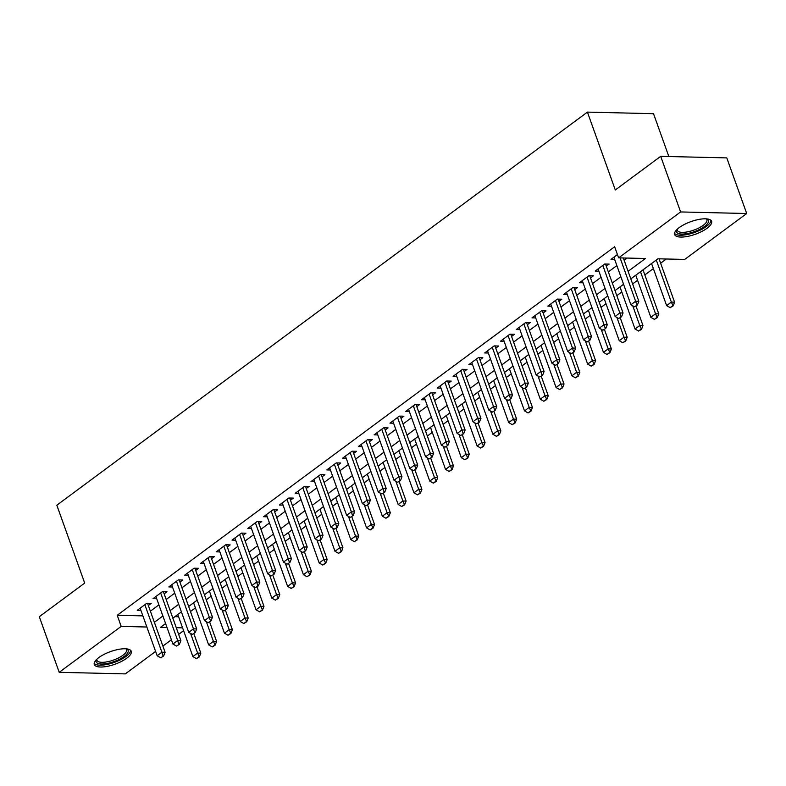 <?xml version="1.0" encoding="UTF-8"?>
<svg xmlns="http://www.w3.org/2000/svg" width="786" height="786" viewBox="0 0 786 786"><rect width="100%" height="100%" fill="white"/><g stroke="black" fill="none" stroke-linecap="round" stroke-linejoin="round"><path stroke-width="1.18" d="M98.849 657.558A19.611 6.691 -19.7 0 1 118.303 649.433A19.611 6.691 -19.7 0 1 131.242 651.28A19.611 6.691 -19.7 0 1 126.723 658.226A19.611 6.691 -19.7 0 1 107.269 666.351A19.611 6.691 -19.7 0 1 94.33 664.504A19.611 6.691 -19.7 0 1 98.849 657.558M679.192 227.606A19.611 6.691 -19.7 0 1 698.646 219.481A19.611 6.691 -19.7 0 1 711.585 221.328A19.611 6.691 -19.7 0 1 707.056 228.264A19.611 6.691 -19.7 0 1 687.612 236.399A19.611 6.691 -19.7 0 1 674.663 234.542A19.611 6.691 -19.7 0 1 679.192 227.606M668.847 156.522L653.51 113.685L587.417 112.113L56.828 505.211L84.701 583.074L39.3 616.705L59.215 672.315L121.191 626.393L146.864 627.012M587.417 112.113L615.3 189.966L660.702 156.335L726.785 157.898L746.7 213.517L684.714 259.429L657.921 258.8L630.814 278.883M190.467 611.537L195.409 607.873M206.256 599.836L211.198 596.171M222.045 588.144L226.997 584.479M237.844 576.443L242.786 572.778M253.632 564.741L258.574 561.076M269.421 553.039L274.373 549.375M285.21 541.338L290.162 537.673M301.009 529.646L305.95 525.981M316.797 517.945L321.739 514.28M332.586 506.243L337.538 502.578M348.385 494.541L353.327 490.877M364.173 482.84L369.115 479.175M379.962 471.148L384.914 467.483M395.751 459.446L400.703 455.782M411.55 447.745L416.492 444.08M427.338 436.043L432.28 432.379M443.127 424.352L448.079 420.687M458.926 412.65L463.868 408.985M474.715 400.948L479.656 397.284M490.503 389.247L495.455 385.582M506.292 377.545L511.244 373.881M522.091 365.854L527.033 362.189M537.879 354.152L542.821 350.487M553.668 342.45L558.62 338.786M569.467 330.749L574.409 327.084M585.256 319.047L590.198 315.382M601.044 307.355L605.996 303.691M616.833 295.654L621.785 291.989M632.632 283.952L637.574 280.288M644.834 274.913L653.363 268.586M660.623 263.212L666.312 258.997M183.6 630.696L178.658 634.361M171.397 639.735L162.869 646.063M155.608 651.437L125.298 673.887L59.215 672.315M148.348 605.525L151.207 603.402L146.746 603.294L137.265 610.319L140.92 610.408M164.136 593.823L166.996 591.701L162.535 591.603L153.064 598.618L156.709 598.706M179.935 582.121L182.794 580.009L178.324 579.901L168.852 586.916L172.498 587.004M195.724 570.42L198.583 568.307L194.113 568.199L184.641 575.214L188.286 575.303M211.513 558.728L214.372 556.606L209.911 556.498L200.43 563.523L204.085 563.611M227.311 547.027L230.17 544.904L225.7 544.796L216.229 551.821L219.874 551.91M243.1 535.325L245.959 533.203L241.489 533.105L232.017 540.12L235.662 540.208M258.889 523.623L261.748 521.511L257.287 521.403L247.806 528.418L251.461 528.506M274.678 511.922L277.537 509.809L273.076 509.701L263.605 516.726L267.25 516.805M290.476 500.23L293.335 498.108L288.865 498L279.394 505.025L283.039 505.113M306.265 488.528L309.124 486.406L304.654 486.308L295.182 493.323L298.827 493.411M322.054 476.827L324.913 474.715L320.452 474.606L310.971 481.622L314.626 481.71M337.852 465.125L340.711 463.013L336.241 462.905L326.77 469.92L330.415 470.008M353.641 453.424L356.5 451.311L352.03 451.203L342.558 458.228L346.204 458.307M369.43 441.732L372.289 439.61L367.828 439.502L358.347 446.527L362.002 446.615M385.219 430.03L388.078 427.908L383.617 427.81L374.136 434.825L377.791 434.913M401.017 418.329L403.876 416.216L399.406 416.108L389.935 423.123L393.58 423.212M416.806 406.627L419.665 404.515L415.195 404.407L405.723 411.422L409.368 411.51M432.595 394.936L435.454 392.813L430.993 392.705L421.512 399.73L425.167 399.809M448.393 383.234L451.252 381.112L446.782 381.004L437.311 388.029L440.956 388.117M464.182 371.532L467.041 369.41L462.571 369.312L453.1 376.327L456.745 376.415M479.971 359.831L482.83 357.718L478.369 357.61L468.888 364.625L472.533 364.714M495.76 348.129L498.619 346.017L494.158 345.909L484.677 352.934L488.332 353.012M511.558 336.437L514.417 334.315L509.947 334.207L500.476 341.232L504.121 341.32M527.347 324.736L530.206 322.614L525.736 322.506L516.264 329.531L519.91 329.619M543.136 313.034L545.995 310.912L541.534 310.814L532.053 317.829L535.708 317.917M558.934 301.333L561.784 299.22L557.323 299.112L547.852 306.127L551.497 306.216M574.723 289.631L577.582 287.519L573.112 287.411L563.641 294.436L567.286 294.514M590.512 277.939L593.371 275.817L588.91 275.709L579.429 282.734L583.074 282.822M606.301 266.238L609.16 264.116L604.699 264.017L595.218 271.032L598.873 271.121M174.914 616.646L178.599 616.735M628.112 271.327L645.424 258.496L618.631 257.867L614.642 246.745L117.212 615.271L142.875 615.88M150.381 611.194L158.91 604.866M166.17 599.492L174.708 593.165M181.959 587.79L190.497 581.463M197.758 576.089L206.286 569.771M213.546 564.387L222.084 558.07M229.335 552.696L237.873 546.368M245.124 540.994L253.662 534.667M260.923 529.292L269.451 522.965M276.711 517.591L285.249 511.273M292.5 505.889L301.038 499.572M308.299 494.198L316.827 487.87M324.087 482.496L332.616 476.169M339.876 470.794L348.414 464.477M355.665 459.093L364.203 452.775M371.464 447.401L379.992 441.074M387.252 435.699L395.79 429.372M403.041 423.998L411.579 417.671M418.84 412.296L427.368 405.979M434.629 400.595L443.157 394.277M450.417 388.903L458.955 382.576M466.206 377.201L474.744 370.874M482.005 365.5L490.533 359.173M497.793 353.798L506.331 347.481M513.582 342.097L522.12 335.779M529.371 330.405L537.909 324.078M545.17 318.703L553.698 312.376M560.958 307.002L569.496 300.674M576.747 295.3L585.285 288.983M592.546 283.599L601.074 277.281M608.335 271.907L616.872 265.58M624.123 260.205L627.012 258.063M617.442 254.566L611.017 259.331L614.662 259.419M660.702 156.335L680.607 211.945L746.7 213.517M117.212 615.271L121.191 626.393M618.631 257.867L680.607 211.945M154.361 622.316L162.899 615.988M170.149 610.614L178.687 604.287M185.948 598.912L194.476 592.585M201.737 587.211L210.275 580.893M217.526 575.509L226.063 569.192M233.314 563.817L241.852 557.49M249.113 552.116L257.641 545.789M264.902 540.414L273.44 534.097M280.69 528.713L289.228 522.395M296.489 517.021L305.017 510.694M312.278 505.319L320.816 498.992M328.067 493.618L336.605 487.291M343.855 481.916L352.393 475.599M359.654 470.215L368.182 463.897M375.443 458.523L383.981 452.196M391.231 446.821L399.769 440.494M407.03 435.12L415.558 428.792M422.819 423.418L431.357 417.101M438.608 411.717L447.146 405.399M454.396 400.025L462.934 393.698M470.195 388.323L478.723 381.996M485.984 376.622L494.522 370.294M501.773 364.92L510.31 358.603M517.571 353.219L526.099 346.901M533.36 341.527L541.888 335.2M549.149 329.825L557.687 323.498M564.938 318.124L573.475 311.806M580.736 306.422L589.264 300.105M596.525 294.73L605.063 288.403M612.314 283.029L620.852 276.701M165.6 623.544L160.491 627.326L167.015 627.483M176.27 627.709L182.588 627.857M623.553 284.257L615.025 290.584M607.765 295.958L599.227 302.286M591.976 307.66L583.438 313.978M576.177 319.362L567.649 325.679M560.389 331.053L551.851 337.381M544.6 342.755L536.062 349.082M528.811 354.457L520.273 360.784M513.012 366.158L504.484 372.476M497.224 377.86L488.686 384.177M481.435 389.551L472.897 395.879M465.636 401.253L457.108 407.58M449.847 412.955L441.31 419.272M434.059 424.656L425.521 430.974M418.27 436.358L409.732 442.675M402.471 448.049L393.943 454.377M386.683 459.751L378.145 466.078M370.894 471.453L362.356 477.77M355.095 483.154L346.567 489.472M339.306 494.846L330.778 501.173M323.518 506.548L314.98 512.875M307.729 518.249L299.191 524.576M291.93 529.951L283.402 536.268M276.141 541.652L267.604 547.97M260.353 553.344L251.815 559.671M244.554 565.046L236.026 571.373M228.765 576.747L220.237 583.074M212.977 588.449L204.439 594.766M197.188 600.15L188.65 606.468M181.389 611.842L172.861 618.169M634.449 306.795L637.358 305.056L634.449 306.795L630.893 304.752L613.876 257.219M620.115 257.896L635.628 301.244L638.841 301.313L637.358 305.056M623.327 257.975L638.841 301.313M630.893 304.752L635.628 301.244L636.817 305.047M651.555 263.516L666.616 305.597L671.352 302.089L656.29 260.009M672.551 305.892L670.173 307.65L673.081 305.901L671.352 302.089L674.575 302.168L659.051 258.82M666.616 305.597L670.173 307.65M673.081 305.901L674.575 302.168M706.761 218.891A16.968 5.787 -19.7 0 1 704.541 226.447A16.968 5.787 -19.7 0 1 685.058 233.894A16.968 5.787 -19.7 0 1 676.844 229.6M677.237 229.227A15.71 5.364 160.3 0 0 677.296 230.337A15.71 5.364 160.3 0 0 687.671 231.821A15.71 5.364 160.3 0 0 703.254 225.307A15.71 5.364 160.3 0 0 706.879 219.746A15.71 5.364 160.3 0 0 706.221 218.842M674.545 233.422A19.483 6.652 160.3 0 0 688.074 234.346A19.483 6.652 160.3 0 0 706.329 226.486A19.483 6.652 160.3 0 0 710.966 220.385M126.428 648.843A16.968 5.787 -19.7 0 1 125.003 655.779A16.968 5.787 -19.7 0 1 108.949 663.099A16.968 5.787 -19.7 0 1 96.501 659.562M96.894 659.179A15.71 5.364 160.3 0 0 96.963 660.299A15.71 5.364 160.3 0 0 108.782 661.468A15.71 5.364 160.3 0 0 126.546 649.708A15.71 5.364 160.3 0 0 125.878 648.804M94.202 663.384A19.483 6.652 160.3 0 0 108.468 664.131A19.483 6.652 160.3 0 0 130.623 650.336M618.661 318.497L621.569 316.758L618.661 318.497L615.104 316.453L598.077 268.91M602.823 265.403L619.84 312.936L623.052 313.015L621.569 316.758M605.515 264.027A2.515 1.769 -88.6 0 0 605.534 264.076L623.052 313.015M615.104 316.453L619.84 312.936L621.028 316.738M602.872 330.199L605.77 328.45L602.872 330.199L599.305 328.145L582.288 280.612M587.024 277.104L604.051 324.638L607.264 324.716L605.77 328.45M589.726 275.729A2.515 1.769 -88.6 0 0 589.736 275.778L607.264 324.716M599.305 328.145L604.051 324.638L605.24 328.44M587.073 341.9L589.981 340.151L587.073 341.9L583.517 339.847L566.5 292.313M571.235 288.806L588.252 336.339L591.475 336.418L589.981 340.151M573.937 287.43A2.515 1.769 -88.6 0 0 573.947 287.48L591.475 336.418M583.517 339.847L588.252 336.339L589.451 340.142M571.284 353.592L574.193 351.853L571.284 353.592L567.728 351.548L550.711 304.015M555.447 300.507L572.463 348.041L575.676 348.119L574.193 351.853M558.139 299.132A2.515 1.769 -88.6 0 0 558.158 299.181L575.676 348.119M567.728 351.548L572.463 348.041L573.652 351.843M635.756 275.218L650.828 317.298L655.563 313.791L640.492 271.71M656.752 317.593L654.384 319.342L657.293 317.603L655.563 313.791L658.776 313.869L643.017 269.844M650.828 317.298L654.384 319.342M657.293 317.603L658.776 313.869M619.967 286.919L635.039 329L639.775 325.492L632.72 305.803M640.963 329.295L638.596 331.044L641.504 329.305L639.775 325.492L642.987 325.561L636.002 306.059M635.039 329L638.596 331.044M641.504 329.305L642.987 325.561M604.179 298.621L619.24 340.702L623.976 337.184L616.931 317.505M625.175 340.986L622.807 342.745L625.705 341.006L623.976 337.184L627.199 337.263L620.213 317.76M619.24 340.702L622.807 342.745M625.705 341.006L627.199 337.263M588.38 310.313L603.452 352.393L608.187 348.886L601.143 329.206M609.376 352.688L607.008 354.447L609.916 352.698L608.187 348.886L611.4 348.964L604.424 329.462M603.452 352.393L607.008 354.447M609.916 352.698L611.4 348.964M555.496 365.294L558.404 363.554L555.496 365.294L551.939 363.25L534.912 315.717M539.648 312.199L556.675 359.742L559.887 359.811L558.404 363.554M542.35 310.834A2.515 1.769 -88.6 0 0 542.369 310.873L559.887 359.811M551.939 363.25L556.675 359.742L557.863 363.535M572.591 322.014L587.663 364.095L592.398 360.587L585.354 340.898M593.587 364.39L591.219 366.148L594.128 364.399L592.398 360.587L595.611 360.666L588.626 341.153M587.663 364.095L591.219 366.148M594.128 364.399L595.611 360.666M539.707 376.995L542.605 375.256L539.707 376.995L536.14 374.951L519.124 327.408M523.859 323.901L540.886 371.434L544.099 371.513L542.605 375.256M526.561 322.525A2.515 1.769 -88.6 0 0 526.571 322.574L544.099 371.513M536.14 374.951L540.886 371.434L542.075 375.236M556.802 333.716L571.864 375.796L576.61 372.289L569.555 352.6M577.798 376.091L575.431 377.84L578.329 376.101L576.61 372.289L579.822 372.368L572.837 352.855M571.864 375.796L575.431 377.84M578.329 376.101L579.822 372.368M523.908 388.697L526.817 386.948L523.908 388.697L520.352 386.643L503.335 339.11M508.07 335.602L525.087 383.136L528.3 383.214L526.817 386.948M510.762 334.227A2.515 1.769 -88.6 0 0 510.782 334.276L528.3 383.214M520.352 386.643L525.087 383.136L526.276 386.938M541.014 345.418L556.075 387.498L560.811 383.99L553.766 364.301M562.01 387.783L559.632 389.542L562.54 387.803L560.811 383.99L564.034 384.059L557.048 364.557M556.075 387.498L559.632 389.542M562.54 387.803L564.034 384.059M508.12 400.388L511.028 398.649L508.12 400.388L504.563 398.345L487.536 350.811M492.282 347.304L509.299 394.837L512.511 394.916L511.028 398.649M494.974 345.928A2.515 1.769 -88.6 0 0 494.993 345.978L512.511 394.916M504.563 398.345L509.299 394.837L510.487 398.64M525.215 357.119L540.287 399.2L545.022 395.682L537.978 376.003M546.211 399.485L543.843 401.243L546.751 399.504L545.022 395.682L548.235 395.761L541.249 376.258M540.287 399.2L543.843 401.243M546.751 399.504L548.235 395.761M492.331 412.09L495.229 410.351L492.331 412.09L488.764 410.046L471.747 362.513M476.483 358.996L493.51 406.539L496.723 406.617L495.229 410.351M479.185 357.63A2.515 1.769 -88.6 0 0 479.195 357.679L496.723 406.617M488.764 410.046L493.51 406.539L494.699 410.341M509.426 368.811L524.498 410.891L529.233 407.384L522.179 387.704M530.422 411.186L528.054 412.945L530.963 411.196L529.233 407.384L532.446 407.462L525.461 387.95M524.498 410.891L528.054 412.945M530.963 411.196L532.446 407.462M476.532 423.792L479.44 422.053L476.532 423.792L472.976 421.748L455.959 374.215M460.694 370.697L477.711 418.24L480.934 418.309L479.44 422.053M463.396 369.332A2.515 1.769 -88.6 0 0 463.406 369.371L480.934 418.309M472.976 421.748L477.711 418.24L478.91 422.033M493.637 380.512L508.699 422.593L513.445 419.085L506.39 399.396M514.634 422.888L512.266 424.637L515.164 422.897L513.445 419.085L516.657 419.164L509.672 399.652M508.699 422.593L512.266 424.637M515.164 422.897L516.657 419.164M460.743 435.493L463.652 433.754L460.743 435.493L457.187 433.45L440.17 385.906M444.905 382.399L461.922 429.932L465.135 430.011L463.652 433.754M447.598 381.023A2.515 1.769 -88.6 0 0 447.617 381.072L465.135 430.011M457.187 433.45L461.922 429.932L463.111 433.734M477.839 392.214L492.91 434.294L497.646 430.787L490.602 411.098M498.835 434.589L496.467 436.338L499.375 434.599L497.646 430.787L500.859 430.866L493.883 411.353M492.91 434.294L496.467 436.338M499.375 434.599L500.859 430.866M444.955 447.195L447.863 445.446L444.955 447.195L441.398 445.141L424.371 397.608M429.107 394.1L446.134 441.634L449.346 441.712L447.863 445.446M431.809 392.725A2.515 1.769 -88.6 0 0 431.828 392.774L449.346 441.712M441.398 445.141L446.134 441.634L447.322 445.436M462.05 403.916L477.122 445.996L481.857 442.489L474.813 422.799M483.046 446.281L480.678 448.04L483.587 446.301L481.857 442.489L485.07 442.557L478.085 423.055M477.122 445.996L480.678 448.04M483.587 446.301L485.07 442.557M446.261 415.617L461.323 457.698L466.069 454.18L459.014 434.501M467.257 457.983L464.89 459.741L467.788 458.002L466.069 454.18L469.281 454.259L462.296 434.756M461.323 457.698L464.89 459.741M467.788 458.002L469.281 454.259M430.473 427.309L445.534 469.389L450.27 465.882L443.225 446.193M451.469 469.684L449.091 471.443L451.999 469.694L450.27 465.882L453.493 465.96L446.507 446.448M445.534 469.389L449.091 471.443M451.999 469.694L453.493 465.96M429.166 458.886L432.064 457.147L429.166 458.886L425.599 456.843L408.582 409.31M413.318 405.802L430.345 453.335L433.558 453.414L432.064 457.147M416.02 404.426A2.515 1.769 -88.6 0 0 416.03 404.476L433.558 453.414M425.599 456.843L430.345 453.335L431.534 457.138M413.367 470.588L416.275 468.849L413.367 470.588L409.811 468.544L392.794 421.011M397.529 417.494L414.546 465.037L417.769 465.106L416.275 468.849M400.221 416.128A2.515 1.769 -88.6 0 0 400.241 416.177L417.769 465.106M409.811 468.544L414.546 465.037L415.735 468.839M397.578 482.29L400.487 480.551L397.578 482.29L394.022 480.246L376.995 432.703M381.741 429.195L398.757 476.738L401.97 476.807L400.487 480.551M384.433 427.83A2.515 1.769 -88.6 0 0 384.452 427.869L401.97 476.807M394.022 480.246L398.757 476.738L399.946 480.531M414.674 439.01L429.745 481.091L434.481 477.583L427.437 457.894M435.67 481.386L433.302 483.135L436.21 481.396L434.481 477.583L437.694 477.662L430.708 458.15M429.745 481.091L433.302 483.135M436.21 481.396L437.694 477.662M381.79 493.991L384.688 492.242L381.79 493.991L378.233 491.948L361.206 444.404M365.942 440.897L382.969 488.43L386.181 488.509L384.688 492.242M368.644 439.521A2.515 1.769 -88.6 0 0 368.663 439.57L386.181 488.509M378.233 491.948L382.969 488.43L384.158 492.233M398.885 450.712L413.957 492.793L418.692 489.285L411.638 469.596M419.881 493.087L417.513 494.836L420.422 493.097L418.692 489.285L421.905 489.354L414.92 469.851M413.957 492.793L417.513 494.836M420.422 493.097L421.905 489.354M366.001 505.693L368.899 503.944L366.001 505.693L362.434 503.639L345.418 456.106M350.153 452.598L367.17 500.132L370.393 500.21L368.899 503.944M352.855 451.223A2.515 1.769 -88.6 0 0 352.865 451.272L370.393 500.21M362.434 503.639L367.17 500.132L368.369 503.934M383.096 462.414L398.158 504.494L402.904 500.987L395.849 481.297M404.092 504.779L401.725 506.538L404.623 504.799L402.904 500.987L406.116 501.055L399.131 481.553M398.158 504.494L401.725 506.538M404.623 504.799L406.116 501.055M350.202 517.385L353.111 515.645L350.202 517.385L346.646 515.341L329.629 467.808M334.364 464.3L351.381 511.833L354.594 511.912L353.111 515.645M337.056 462.925A2.515 1.769 -88.6 0 0 337.076 462.974L354.594 511.912M346.646 515.341L351.381 511.833L352.57 515.636M367.308 474.105L382.369 516.196L387.105 512.678L380.06 492.999M388.294 516.481L385.926 518.239L388.834 516.49L387.105 512.678L390.328 512.757L383.342 493.254M382.369 516.196L385.926 518.239M388.834 516.49L390.328 512.757M334.414 529.086L337.322 527.347L334.414 529.086L330.857 527.042L313.83 479.509M318.576 475.992L335.593 523.535L338.805 523.604L337.322 527.347M320.393 474.646L321.287 474.665A2.515 1.769 -88.6 0 0 321.287 474.665L338.805 523.604M330.857 527.042L335.593 523.535L336.781 527.337M351.509 485.807L366.581 527.887L371.316 524.38L364.272 504.691M372.505 528.182L370.137 529.941L373.045 528.192L371.316 524.38L374.529 524.458L367.543 504.946M366.581 527.887L370.137 529.941M373.045 528.192L374.529 524.458M318.625 540.788L321.523 539.049L318.625 540.788L315.058 538.744L298.041 491.201M302.777 487.693L319.804 535.227L323.017 535.305L321.523 539.049M305.479 486.318A2.515 1.769 -88.6 0 0 305.489 486.367L323.017 535.305M315.058 538.744L319.804 535.227L320.993 539.029M335.72 497.509L350.792 539.589L355.527 536.081L348.473 516.392M356.716 539.884L354.348 541.633L357.247 539.894L355.527 536.081L358.74 536.16L351.755 516.648M350.792 539.589L354.348 541.633M357.247 539.894L358.74 536.16M302.826 552.489L305.734 550.74L302.826 552.489L299.27 550.436L282.253 502.902M286.988 499.395L304.005 546.928L307.228 547.007L305.734 550.74M289.68 498.019A2.515 1.769 -88.6 0 0 289.7 498.069L307.228 547.007M299.27 550.436L304.005 546.928L305.194 550.731M319.931 509.21L334.993 551.291L339.729 547.783L332.684 528.094M340.928 551.585L338.56 553.334L341.458 551.595L339.729 547.783L342.951 547.852L335.966 528.349M334.993 551.291L338.56 553.334M341.458 551.595L342.951 547.852M287.037 564.191L289.946 562.442L287.037 564.191L283.481 562.137L266.454 514.604M271.199 511.097L288.216 558.63L291.429 558.708L289.946 562.442M273.892 509.721A2.515 1.769 -88.6 0 0 273.911 509.77L291.429 558.708M283.481 562.137L288.216 558.63L289.405 562.432M304.133 520.912L319.204 562.992L323.94 559.475L316.896 539.795M325.129 563.277L322.761 565.036L325.669 563.297L323.94 559.475L327.153 559.553L320.167 540.051M319.204 562.992L322.761 565.036M325.669 563.297L327.153 559.553M271.249 575.883L274.147 574.144L271.249 575.883L267.692 573.839L250.665 526.306M255.401 522.798L272.428 570.331L275.64 570.41L274.147 574.144M258.103 521.423A2.515 1.769 -88.6 0 0 258.122 521.472L275.64 570.41M267.692 573.839L272.428 570.331L273.616 574.134M255.46 587.584L258.358 585.845L255.46 587.584L251.893 585.541L234.876 538.007M239.612 534.49L256.629 582.033L259.852 582.102L258.358 585.845M242.314 533.124A2.515 1.769 -88.6 0 0 242.324 533.163L259.852 582.102M251.893 585.541L256.629 582.033L257.828 585.825M239.661 599.286L242.569 597.547L239.661 599.286L236.105 597.242L219.088 549.699M223.823 546.191L240.84 593.725L244.053 593.803L242.569 597.547M226.515 544.816A2.515 1.769 -88.6 0 0 226.535 544.865L244.053 593.803M236.105 597.242L240.84 593.725L242.029 597.527M288.344 532.603L303.416 574.684L308.151 571.176L301.097 551.497M309.34 574.979L306.972 576.737L309.88 574.988L308.151 571.176L311.364 571.255L304.379 551.752M303.416 574.684L306.972 576.737M309.88 574.988L311.364 571.255M272.555 544.305L287.617 586.385L292.363 582.878L285.308 563.189M293.551 586.68L291.184 588.439L294.082 586.69L292.363 582.878L295.575 582.957L288.59 563.444M287.617 586.385L291.184 588.439M294.082 586.69L295.575 582.957M256.767 556.007L271.828 598.087L276.564 594.58L269.519 574.89M277.753 598.382L275.385 600.131L278.293 598.392L276.564 594.58L279.787 594.658L272.801 575.146M271.828 598.087L275.385 600.131M278.293 598.392L279.787 594.658M223.872 610.987L226.781 609.238L223.872 610.987L220.316 608.934L203.289 561.4M208.035 557.893L225.051 605.426L228.264 605.505L226.781 609.238M210.727 556.517A2.515 1.769 -88.6 0 0 210.746 556.567L228.264 605.505M220.316 608.934L225.051 605.426L226.24 609.229M240.968 567.708L256.04 609.789L260.775 606.281L253.731 586.592M261.964 610.074L259.596 611.832L262.504 610.093L260.775 606.281L263.988 606.35L257.002 586.847M256.04 609.789L259.596 611.832M262.504 610.093L263.988 606.35M208.084 622.679L210.982 620.94L208.084 622.679L204.517 620.635L187.5 573.102M192.236 569.595L209.263 617.128L212.475 617.207L210.982 620.94M194.938 568.219A2.515 1.769 -88.6 0 0 194.948 568.268L212.475 617.207M204.517 620.635L209.263 617.128L210.452 620.93M225.179 579.41L240.251 621.49L244.986 617.973L237.932 598.293M246.175 621.775L243.807 623.534L246.706 621.795L244.986 617.973L248.199 618.051L241.214 598.549M240.251 621.49L243.807 623.534M246.706 621.795L248.199 618.051M192.285 634.381L195.193 632.642L192.285 634.381L188.728 632.337L171.712 584.804M176.447 581.286L193.464 628.829L196.687 628.908L195.193 632.642M179.139 579.921A2.515 1.769 -88.6 0 0 179.159 579.97L196.687 628.908M188.728 632.337L193.464 628.829L194.663 632.632M209.39 591.101L224.452 633.182L229.188 629.674L222.143 609.995M230.386 633.477L228.019 635.235L230.917 633.487L229.188 629.674L232.41 629.753L225.425 610.241M224.452 633.182L228.019 635.235M230.917 633.487L232.41 629.753M176.496 646.082L179.405 644.343L176.496 646.082L172.94 644.039L155.913 596.505M160.658 592.988L177.675 640.531L180.888 640.6L179.405 644.343M163.35 591.622A2.515 1.769 -88.6 0 0 163.37 591.662L180.888 640.6M172.94 644.039L177.675 640.531L178.864 644.323M193.592 602.803L208.663 644.884L213.399 641.376L206.354 621.687M214.588 645.178L212.22 646.927L215.128 645.188L213.399 641.376L216.612 641.455L209.626 621.942M208.663 644.884L212.22 646.927M215.128 645.188L216.612 641.455M160.708 657.784L163.606 656.045L160.708 657.784L157.151 655.74L140.124 608.197M144.86 604.689L161.887 652.223L165.099 652.301L163.606 656.045M147.562 603.314A2.515 1.769 -88.6 0 0 147.581 603.363L165.099 652.301M157.151 655.74L161.887 652.223L163.075 656.025M177.803 614.505L192.875 656.585L197.61 653.078L190.556 633.388M198.799 656.88L196.431 658.629L199.339 656.89L197.61 653.078L200.823 653.156L193.837 633.644M192.875 656.585L196.431 658.629M199.339 656.89L200.823 653.156M604.64 264.057L605.534 264.076M588.842 275.758L589.736 275.778M573.053 287.46L573.947 287.48M557.264 299.152L558.158 299.181M541.466 310.853L542.369 310.873M525.677 322.555L526.571 322.574M509.888 334.256L510.782 334.276M494.099 345.958L494.993 345.978M478.301 357.65L479.195 357.679M462.512 369.351L463.406 369.371M446.723 381.053L447.617 381.072M430.925 392.754L431.828 392.774M415.136 404.456L416.03 404.476M399.347 416.148L400.241 416.177M383.558 427.849L384.452 427.869M367.76 439.551L368.663 439.57M351.971 451.252L352.865 451.272M336.182 462.954L337.076 462.974M304.595 486.347L305.489 486.367M288.806 498.049L289.7 498.069M273.017 509.75L273.911 509.77M257.219 521.442L258.122 521.472M241.43 533.144L242.324 533.163M225.641 544.845L226.535 544.865M209.852 556.547L210.746 556.567M194.054 568.249L194.948 568.268M178.265 579.94L179.159 579.97M162.476 591.642L163.37 591.662M146.677 603.343L147.581 603.363"/></g></svg>
